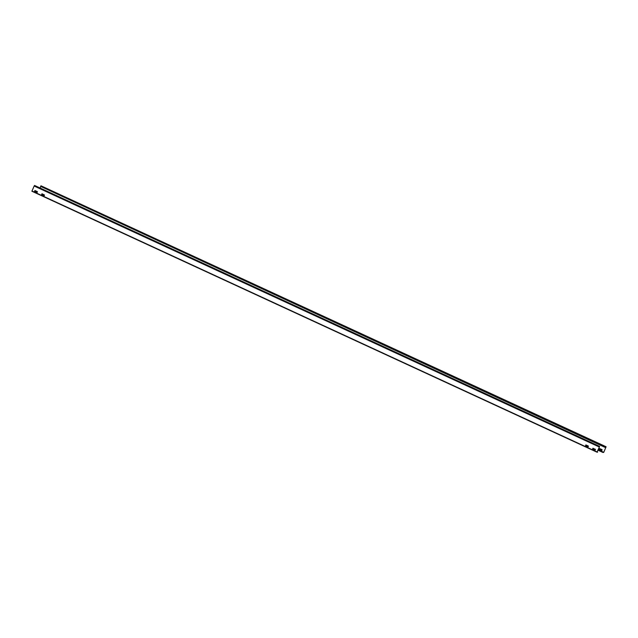 <?xml version="1.0" encoding="UTF-8"?>
<svg xmlns="http://www.w3.org/2000/svg" width="638" height="638" viewBox="0 0 638 638"><rect width="100%" height="100%" fill="white"/><g stroke="black" fill="none" stroke-linecap="round" stroke-linejoin="round"><path stroke-width="0.96" d="M41.901 193.848L41.606 194.518L42.044 193.785L44.516 195.045L44.078 195.778L41.63 194.646L44.221 195.707M597.104 451.951L599.672 446.409L597.064 451.943L597.567 452.222L597.104 451.951M34.596 191.392L37.012 192.517L34.564 191.384M34.978 190.523L34.54 191.256L34.946 190.515L37.395 191.647L37.156 192.445M585.58 445.818L588.029 446.943L585.548 445.81L585.796 444.989L585.58 445.818M585.963 444.949L588.38 446.074L588.14 446.871M593.029 448.211L592.646 449.08L595.063 450.205L592.614 449.072L592.957 448.195M31.908 191.24L597.009 452.19L31.9 191.24L34.157 186.033L34.556 185.459L599.672 446.409M595.19 450.157L595.445 449.335L592.885 448.275M597.631 452.079L597.144 451.848M40.098 188.019L40.657 186.751M606.1 446.752L603.763 452.302L606.1 446.752L40.984 185.802L40.585 186.368L605.701 447.318M599.56 448.61L599.313 449.431L601.762 450.564L599.273 449.431L599.664 448.562L602.112 449.694L601.857 450.516M605.574 447.613L40.585 186.368M597.91 450.133L603.054 452.509L603.763 452.302L598.053 449.798M597.973 449.989L603.668 452.398M34.157 186.033L599.265 446.983M597.064 451.943L31.956 190.993M603.731 452.302L598.101 449.702"/></g></svg>
